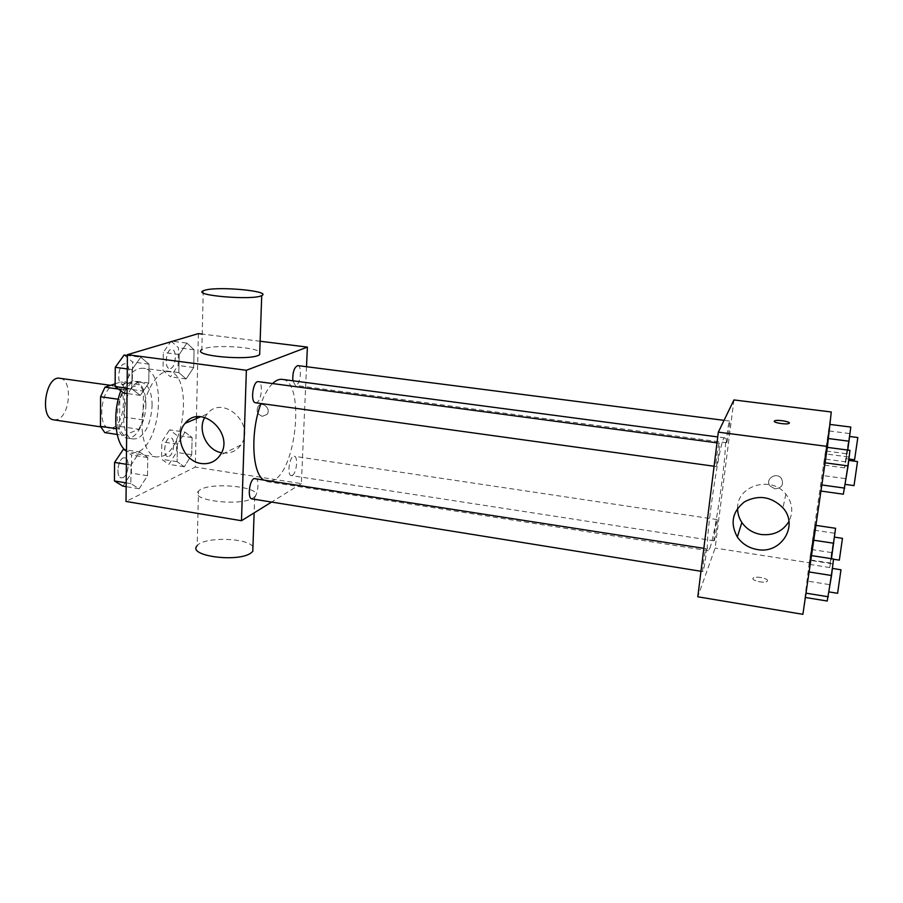 <?xml version="1.0" encoding="UTF-8"?>
<svg xmlns="http://www.w3.org/2000/svg" width="903" height="903" viewBox="0 0 903 903"><rect width="100%" height="100%" fill="white"/><g stroke="black" fill="none" stroke-linecap="round" stroke-linejoin="round"><path stroke-width="0.68" stroke-dasharray="4.51 3.39" d="M53.898 419.861L57.182 419.523C70.355 415.877 72.838 379.136 59.891 378.289M112.604 427.796C125.032 423.97 127.752 386.766 115.595 386.032C102.073 382.962 95.673 427.311 109.511 428.18L112.604 427.796M115.132 383.831L120.652 382.003L124.738 388.482L124.467 417.152L120.28 426.509L104.748 432.582M124.738 388.482L143.43 391.089L143.058 419.872L124.467 417.152M120.28 426.509L138.938 429.286L123.722 435.449L117.209 434.467M138.938 429.286L143.058 419.872M143.43 391.089L139.468 384.599L120.652 382.003M123.722 435.449L119.535 429.151L119.783 399.465L124.129 389.859L139.468 384.599M145.868 404.533C145.914 421.87 136.127 439.851 127.233 438.045C109.207 436.984 117.796 377.51 135.382 381.585C142.143 383.482 145.643 391.134 145.868 404.533M152.11 405.424C151.896 392.004 148.431 384.351 141.726 382.454C124.275 378.391 115.674 437.966 133.565 439.005L137.651 438.44C146.263 433.203 151.083 422.198 152.11 405.424M119.783 399.465L118.225 399.25M119.535 429.151L116.216 428.654M124.129 389.859L118.462 389.069M124.625 449.671L131.104 453.092L137.493 452.155C161.49 443.542 166.908 369.79 143.351 368.243C134.615 367.769 127.097 375.298 120.81 390.852M162.822 456.071C186.108 447.267 191.752 373.108 168.951 371.675C158.488 369.993 146.072 388.346 142.798 411.475C139.389 434.58 146.117 455.699 156.637 457.042L162.822 456.071M186.898 343.106L194.077 349.754L193.682 367.498L186.153 378.944L178.839 372.623L179.189 354.518L186.898 343.106L194.077 349.754L193.682 367.498L186.153 378.944L178.839 372.623L179.189 354.518L186.898 343.106L172.518 341.278M140.755 357.227L149.029 364.146L148.769 383.019L140.292 395.401L131.838 388.877L132.041 369.564L140.755 357.227L149.029 364.146L148.769 383.019L140.292 395.401L131.838 388.877L132.041 369.564L140.755 357.227L127.413 355.477M198.378 333.602L196.448 416.938M196.414 418.541L195.296 467.099L126.014 501.458M185.036 432.131L192.113 437.571L191.729 454.717L184.314 466.772L177.101 461.67L177.439 444.174L185.036 432.131L192.113 437.571L191.729 454.717L184.314 466.772L177.101 461.67L177.439 444.174L185.036 432.131L169.55 429.839L176.785 435.291L176.457 452.38L168.929 464.368L161.547 459.255L161.829 441.815L169.55 429.839M139.604 451.985L147.753 457.516L147.505 475.723L139.164 488.783L130.845 483.636L131.048 465.034L139.604 451.985L147.753 457.516L147.505 475.723L139.164 488.783L130.845 483.636L131.048 465.034L139.604 451.985L126.51 449.965M306.512 366.72L301.365 483.624L195.296 467.099M260.132 341.244L202.227 334.076M262.367 416.328L267.04 414.421C271.498 409.014 262.401 400.616 258.224 406.271C255.978 411.046 257.355 414.398 262.367 416.328L267.04 414.421C271.498 409.014 262.401 400.616 258.224 406.271C255.978 411.046 257.355 414.398 262.367 416.328M262.92 479.459L267.446 481.683L273.756 480.261C297.098 468.702 304.796 380.581 282.21 379.373M272.582 383.561C268.236 387.827 264.387 394.476 261.012 403.506M301.365 483.624L271.589 502.068M255.583 402.761L256.655 402.591C261.746 400.876 263.326 381.8 258.382 381.664M292.809 380.773L295.326 385.344L296.195 385.209C300.676 383.719 302.178 365.67 297.821 365.602M292.391 475.328C296.658 473.251 298.306 456.41 294.254 456.286C289.716 455.089 286.578 475.373 291.274 475.588L292.391 475.328M255.335 478.274C260.685 478.635 257.152 500.206 251.948 498.896M203.254 290.777L201.854 349.653L204.157 348.626C215.286 344.596 254.33 346.91 259.759 351.91M253.009 498.016L254.691 496.729C265.516 486.672 206.832 480.994 198.479 491.232C188.084 500.228 240.108 506.797 253.009 498.016M252.942 546.744C247.309 537.545 203.401 536.698 197.181 545.739L198.479 491.232M204.755 417.4L207.069 414.014C222.623 393.81 256.136 424.387 240.853 444.987C236.338 451.207 230.242 453.859 222.556 452.945L221.461 452.753M709.826 548.29C716.181 532.533 729.093 436.567 724.612 437.831C720.323 433.44 702.963 553.708 708.313 550.706L709.826 548.29M705.898 549.193L706.214 548.708C707.286 548.347 703.764 572.242 702.827 571.576C701.879 572.073 704.6 552.264 705.898 549.193M726.734 442.493C727.852 440.348 730.482 420.64 729.601 421.058C728.777 420.392 725.56 443.192 726.543 442.741L726.734 442.493M714.341 540.378C715.492 537.556 717.998 519.18 717.174 519.586C716.384 518.898 713.122 541.236 714.07 540.818L714.341 540.378M716.293 466.196C717.58 463.69 720.38 442.73 719.364 443.159C718.404 442.414 714.905 466.975 716.045 466.512L716.293 466.196M733.947 399.939L715.131 548.076L697.793 596.793M831.268 411.982L809.235 562.738L715.131 548.076M774.853 488.805C781.874 488.105 784.064 484.64 781.411 478.421C776.343 471.411 764.593 479.2 769.988 485.949L774.853 488.805C781.874 488.105 784.064 484.651 781.411 478.421C776.343 471.411 764.593 479.2 769.988 485.949L774.853 488.805M824.992 462.81L820.714 491.018L825.071 462.821M812.858 540.096L809.19 564.319L814.901 525.23L809.19 564.319L812.858 540.096L813.738 540.22M809.235 562.738L802.891 614.322M827.724 438.452L823.705 465.056L829.643 424.387L823.705 465.056L827.724 438.452L828.344 438.531M809.02 571.949L805.137 597.425L809.099 571.96M767.482 580.821C768.363 578.383 755.518 575.832 753.316 577.988C750.054 580.257 764.525 583.778 767.132 581.329L767.482 580.821C768.363 578.371 755.518 575.821 753.316 577.988C750.054 580.245 764.525 583.767 767.132 581.329L767.482 580.81M789.301 423.067L788.962 423.439C786.818 424.828 773.6 422.83 774.255 421.227M737.604 508.344C736.679 485.633 771.331 475.091 785.858 494.167C792.495 502.869 793.523 511.956 788.94 521.437M833.548 559.002L827.204 601.026M828.683 591.239L832.047 568.359L828.683 591.239M832.34 563.811L810.409 560.402M829.214 584.568L807.384 581.08M837.612 593.294L840.964 569.759M849.937 450.337L843.323 494.201M844.869 483.985L848.357 460.372L844.869 483.985M848.459 456.952L825.985 453.972M845.197 478.601L822.825 475.531M854.024 485.611L857.511 461.591M835.58 528.289L831.516 552.58L829.676 567.524L831.426 558.675M831.053 558.381L834.18 537.093L831.053 558.381M815.917 525.377L814.901 525.23M834.44 533.188L814.054 530.151M831.516 552.58L811.233 549.476M829.676 567.524L809.19 564.319M830.76 563.088L809.968 559.86M839.338 560.142L842.465 538.335M850.807 427.063L846.382 453.701L844.666 467.878L847.77 450.055M846.1 458.374L849.339 436.442L846.1 458.374M849.418 433.542L828.57 430.866M846.382 453.701L825.635 450.958M844.666 467.878L823.705 465.056M845.987 461.873L824.71 459.029M854.577 459.785L857.816 437.526M123.259 449.457L131.578 455.01L131.386 473.149L122.921 486.141M123 477.585C128.7 475.441 130.224 458.227 124.738 457.877C118.507 456.365 114.952 477.337 121.352 477.845L123 477.585C128.644 475.429 130.167 458.227 124.682 457.866C118.451 456.354 114.895 477.337 121.307 477.845L122.955 477.574M147.753 457.516L131.578 455.01M147.505 475.723L131.386 473.149M139.164 488.783L126.149 486.661M130.845 483.636L126.194 482.879M131.048 465.034L126.364 464.289M124.095 355.037L132.572 361.956L132.369 380.773L123.756 393.076M123.835 384.215C129.863 382.703 131.127 364.18 125.212 363.898C118.699 362.498 115.911 383.967 122.56 384.339L123.835 384.215M149.029 364.146L132.572 361.956M148.769 383.019L132.369 380.773M140.292 395.401L127.041 393.539M131.838 388.877L127.097 388.211M132.041 369.564L127.278 368.932M123.79 384.204C129.806 382.691 131.07 364.18 125.156 363.898C118.643 362.487 115.866 383.956 122.503 384.339L123.79 384.204M169.064 456.32C174.132 454.435 175.554 438.045 170.667 437.786C165.181 436.465 162.088 456.15 167.732 456.534L169.064 456.32M192.113 437.571L176.785 435.291M191.729 454.717L176.457 452.38M184.314 466.772L168.929 464.368M177.101 461.67L161.547 459.255M177.439 444.174L161.829 441.815M169.019 456.308C174.076 454.435 175.509 438.045 170.622 437.774C165.125 436.465 162.043 456.15 167.676 456.523L169.019 456.308M171.13 341.108L178.478 347.768L178.139 365.444L170.498 376.833L163.003 370.512L163.308 352.452L170.622 341.842M170.644 368.503C175.972 367.194 177.18 349.63 171.942 349.438C166.231 348.208 163.782 368.345 169.606 368.605L170.644 368.503M194.077 349.754L178.478 347.768M193.682 367.498L178.139 365.444M186.153 378.944L170.498 376.833M178.839 372.623L163.003 370.512M179.189 354.518L163.308 352.452M170.588 368.492C175.916 367.182 177.135 349.63 171.897 349.427C166.186 348.197 163.725 368.334 169.561 368.605L170.588 368.492M100.684 426.859L109.511 428.18M110.584 385.333L115.595 386.032M141.726 382.454L135.382 381.585M133.565 439.005L127.233 438.045M168.951 371.675L143.351 368.243M156.637 457.042L131.104 453.092M254.691 496.729L254.127 512.881M207.069 414.014L200.647 416.746M240.853 444.987L219.993 455.349M724.612 437.831L717.738 436.928M708.313 550.706L267.446 481.683M700.976 571.272L702.827 571.576M703.843 548.335L706.214 548.708M729.601 421.058L724.059 420.346M726.543 442.741L295.326 385.344M717.174 519.586L294.254 456.286M714.07 540.818L291.274 475.588M719.364 443.159L717.005 442.842M716.045 466.512L714.081 466.241M785.858 494.167L782.969 507.858M833.514 559.25L831.053 558.867M848.91 459.029L846.111 458.656"/><path stroke-width="1.35" d="M110.584 385.333L59.891 378.289C45.477 375.106 39.168 418.834 53.898 419.861L100.684 426.859M116.216 428.654L100.447 426.295L100.583 396.744L104.996 387.184L115.132 383.831M100.447 426.295L104.748 432.582L117.209 434.467M118.225 399.25L100.583 396.744M118.462 389.069L104.996 387.184M120.81 390.852C112.672 411.847 114.726 440.878 124.625 449.671M271.589 502.068L241.485 520.715L126.014 501.458L127.413 354.676L198.378 333.602L202.227 334.076M196.448 416.938L196.414 418.541M241.485 520.715L246.372 370.275L307.381 347.102L260.132 341.244M307.381 347.102L306.512 366.72M717.738 436.928L282.21 379.373C279.117 378.989 275.912 380.377 272.582 383.561M261.012 403.506C250.537 430.652 251.835 471.208 262.92 479.459M717.005 442.842L258.382 381.664C252.964 380.389 250.041 402.546 255.583 402.761L714.081 466.241M724.059 420.346L297.821 365.602C294.22 367.137 292.549 372.194 292.809 380.773M700.976 571.272L251.948 498.896C247.354 498.738 249.183 480.757 254.025 478.556L703.843 548.335M246.372 370.275L127.413 354.676M201.222 463.51C183.885 461.614 173.523 435.856 185.149 423.315C201.03 402.501 235.615 434.151 219.993 455.349C215.377 461.749 209.124 464.469 201.222 463.51M259.759 351.91L259.658 354.653C251.429 361.223 190.533 355.906 201.854 349.653M197.181 545.739C186.876 555.943 238.302 562.862 251.102 552.873L252.784 551.417L252.942 546.744M205.579 290.021C220.05 286.183 271.882 291.251 261.723 295.574C253.461 300.575 191.842 295.484 203.254 290.777L205.579 290.021M221.461 452.753C206.832 450.258 197.283 430.133 204.755 417.4M827.475 446.454L802.891 614.322L697.793 596.793L718.336 432.142L733.947 399.939L831.268 411.982L827.475 446.454L718.336 432.142M757.335 549.543C748.801 548.042 742.142 543.877 737.345 537.025C729.929 523.322 732.31 511.583 744.478 501.831C758.599 494.483 771.422 496.492 782.969 507.858C799.11 525.636 781.061 554.363 757.335 549.543M774.255 421.227L774.593 420.854C777.111 419.285 792.179 421.972 788.962 423.428C786.784 424.839 773.34 422.773 774.266 421.182L774.593 420.866C776.715 419.489 789.888 421.441 789.301 423.067M788.94 521.437C782.743 531.404 773.476 535.761 761.139 534.497C752.91 533.075 746.476 529.068 741.86 522.476C738.981 518.119 737.57 513.401 737.604 508.344M805.363 597.47L827.204 601.026L831.539 575.504L833.548 559.002L811.492 555.605M828.333 596.781L805.995 593.158M831.539 575.504L809.099 571.96M832.397 568.416L840.964 569.759L837.612 593.294L829.067 591.916M820.94 491.051L843.323 494.201L848.086 465.914L849.937 450.337L827.34 447.369M844.734 488.128L821.832 484.945M848.086 465.914L825.071 462.821M848.741 460.417L857.511 461.591L854.024 485.611L845.298 484.403M831.426 558.675L835.58 528.289L815.917 525.377M833.751 543.245L813.738 540.22M834.496 537.138L842.465 538.335L839.338 560.142L833.514 559.25M847.77 450.055L850.807 427.063L829.891 424.421M849.102 441.217L828.344 438.531M849.667 436.488L857.816 437.526L854.577 459.785L848.91 459.029M126.149 486.661L122.921 486.141L114.433 480.972L114.568 462.438L123.259 449.457L126.51 449.965M126.194 482.879L114.433 480.972M126.364 464.289L114.568 462.438M127.041 393.539L123.756 393.076L115.121 386.54L115.257 367.307L124.095 355.037L127.413 355.477M127.097 388.211L115.121 386.54M127.278 368.932L115.257 367.307M170.622 341.842L172.518 341.278M254.127 512.881L252.784 551.417M259.658 354.653L261.723 295.574M200.647 416.746L185.149 423.315M741.86 522.476L737.345 537.025"/></g></svg>
